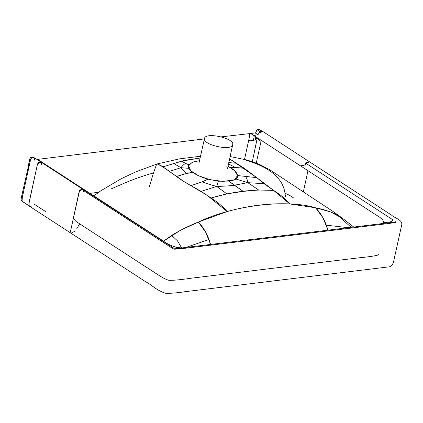 <?xml version="1.0" encoding="UTF-8"?>
<svg xmlns="http://www.w3.org/2000/svg" width="423" height="423" viewBox="0 0 423 423"><rect width="100%" height="100%" fill="white"/><g stroke="black" fill="none" stroke-linecap="round" stroke-linejoin="round"><path stroke-width="0.63" d="M93.806 195.854L101.092 190.604L121.174 178.77L135.698 171.886L157.182 163.928L162.881 166.868L184.782 160.306L200.211 158.028L181.832 161.089C184.259 162.955 186.686 164.166 189.107 164.737C188.32 165.779 188.203 166.979 188.753 168.328C189.483 169.708 190.831 171.082 192.798 172.457L186.379 173.52L176.513 176.528L169.501 171.363L180.922 167.72L186.379 173.52L180.922 167.72L169.501 171.363L162.881 166.868L181.832 161.089L185.47 163.421C183.994 164.272 182.477 165.705 180.922 167.72L188.753 168.328L180.922 167.72L173.805 163.558L180.922 167.72C182.477 165.705 183.994 164.272 185.47 163.421L189.107 164.737L193.015 161.972L199.624 160.661L192.275 162.284L188.573 165.79L190.757 170.823L198.519 175.709L209.559 179.569L223.048 181.435L234.554 179.812L237.515 175.545C237.203 172.996 234.971 170.427 230.826 167.836C232.592 167.323 237.081 167.476 244.293 168.291L256.713 177.623L237.515 175.545L256.713 177.623L264.063 183.725L273.591 190.413L258.643 190.006L243.209 191.381L234.342 185.232C229.964 185.84 224.079 186.242 216.682 186.432L218.3 181.24L216.682 186.432C210.173 184.698 205.345 183.159 202.194 181.827C205.345 183.159 210.173 184.698 216.682 186.432L226.881 193.866L216.682 186.432L201.115 191.37L216.682 186.432C224.079 186.242 229.964 185.84 234.342 185.232L228.737 181.065C232.031 180.69 234.469 180.029 236.039 179.082L247.778 182.651C247.497 180.161 246.746 178.131 245.52 176.56C246.746 178.131 247.497 180.161 247.778 182.651L234.342 185.232L247.778 182.651L264.063 183.725L247.778 182.651L258.643 190.006L247.778 182.651L236.039 179.082C237.356 178.062 237.848 176.883 237.515 175.545L234.865 170.913L227.949 166.228L230.826 167.836L235.474 167.55L228.468 163.87L235.474 167.55L244.293 168.291L236.304 163.246L228.748 162.58L236.304 163.246L229.499 158.773M111.265 188.864L125.583 182.62C135.402 178.548 144.698 175.334 153.47 172.97M200.608 156.209L179.304 158.9L157.182 163.928L160.618 165.34L184.222 181.71L207.011 195.209L227.156 211.569C222.752 206.477 217.39 201.956 211.072 198.006L201.115 191.37L190.953 185.618L202.194 181.827L207.994 179.135L218.3 181.24L228.737 181.065L243.209 191.381L226.881 193.866L211.072 198.006C231.947 191.672 254.625 188.917 273.591 190.413C280.021 194.347 285.425 198.863 289.808 203.955L315.648 207.783L330.379 211.881L342.567 218.316L337.803 215.212C331.309 211.886 323.923 209.411 315.648 207.783C320.185 212.505 323.748 218.31 326.339 225.195L348.362 227.696L326.339 225.195L327.989 230.17L322.934 217.75L315.648 207.783C285.985 198.884 233.459 205.261 198.318 222.043C202.86 226.765 206.413 232.571 208.978 239.46L186.199 247.402L208.978 239.46L210.601 244.436L205.594 232.01L198.318 222.043C188.896 225.824 179.997 230.281 171.632 235.41L177.554 240.925L181.61 247.931L177.554 240.925L171.632 235.41L163.527 241.152L179.992 230.556L198.318 222.043L227.156 211.569C248.861 205.541 269.747 203.003 289.808 203.955L273.628 190.435L256.756 177.665L229.578 158.826M293.525 197.895C290.226 195.585 287.381 194.067 284.991 193.353M337.803 215.212L351.153 227.357L337.803 215.212M41.687 164.7L41.343 162.305L38.297 162.585L37.139 165.657L29.219 201.803L28.96 205.742L29.314 206.128L21.388 200.666L28.96 205.742C29.584 206.466 30.519 206.556 31.767 206.001M190.953 185.618C200.169 182.71 205.848 180.547 207.994 179.135C201.607 177.322 196.542 175.101 192.798 172.457C189.663 172.542 184.238 173.895 176.513 176.528C180.505 179.495 185.316 182.525 190.953 185.618M76.769 228.743L79.656 223.889M221.34 136.851L249.544 133.615L248.988 138.913L244.531 159.365L248.608 140.7L253.435 140.182L254.313 135.831L253.435 140.182L255.318 139.817L257.29 137.956C255.021 140.066 253.393 140.843 252.388 140.288L248.608 140.7C249.803 135.471 250.115 133.108 249.544 133.615L255.122 132.917L257.961 134.678L260.023 131.727L262.604 131.416L259.214 129.57L262.889 131.516L259.135 132.917L257.961 134.678L253.853 135.534L300.579 165.895C304.206 165.578 305.966 164.7 305.855 163.273L306.744 162.088L309.615 161.877L305.855 163.273L304.682 165.033L300.579 165.895L376.021 214.916C381.35 217.914 383.82 220.446 383.434 222.509C393.385 222.096 392.042 221.033 392.724 219.717L305.855 163.273L392.724 219.717L391.487 221.488C390.894 221.911 388.208 222.255 383.434 222.509L381.641 223.651M255.788 136.793L255.318 139.817L255.788 136.793M257.295 137.771L257.29 137.956C259.775 141.874 259.59 140.045 261.012 141.499L256.264 163.109L261.012 141.499C259.59 140.045 259.775 141.874 257.29 137.956L252.325 161.686L257.295 137.771M204.409 138.913L38.805 159.233C38.133 159.529 38.176 159.852 38.927 160.195L38.223 160.28L38.927 160.195L87.55 191.788L86.842 191.873L87.55 191.788L162.992 240.809C167.122 243.955 171.992 246.191 177.607 247.524L178.469 248.327L177.607 247.524L173.943 248.185L177.607 247.524L181.79 247.941M34.792 160.217L34.141 157.721L31.778 157.097L34.141 157.721L31.561 158.033L30.72 157.34L31.561 158.033C30.133 159.587 31.392 156.737 28.685 168.269L23.445 192.1C22.049 197.964 21.589 201.015 22.059 201.258L21.388 200.666L21.34 200.01M30.72 157.34L31.778 157.097L30.72 157.34C29.806 158.466 30.461 156.346 28.51 165.763L21.42 197.33C20.981 200.275 21.087 199.244 21.388 200.666M392.745 222.297L391.487 221.488L392.745 222.297M384.951 223.244L383.434 222.509L384.951 223.244M83.41 191.809L83.072 189.419L173.53 248.021C176.333 248.587 178.86 248.587 181.107 248.021L380.293 223.815C385.427 223.085 392.465 222.556 396.065 221.678L395.791 222.334L389.382 223.429L181.948 248.645L174.715 249.205C173.864 249.168 172.304 248.364 170.035 246.783L83.167 190.339M307.986 170.707L303.323 191.931L307.986 170.707M83.072 189.419L79.275 190.9L70.572 231.117L71.038 233.242L29.314 206.128L28.843 204.002L37.552 163.786L41.343 162.305L83.072 189.419L79.709 189.901L70.62 230.752L71.038 233.242L75.384 230.926M232.666 144.766L232.687 144.677C234.966 138.252 205.144 131.722 204.505 138.49C202.226 144.851 231.725 151.408 232.666 144.766M45.827 164.674L45.118 164.759L45.827 164.674M73.935 218.273L73.798 219.024L76.225 221.589L142.017 264.433C157.578 274.194 161.681 277.911 168.439 280.222C171.775 280.608 179.521 279.915 191.672 278.144L357.472 257.988C370.389 256.719 377.49 255.603 378.775 254.657L378.701 254.08M157.182 163.928L156.61 164.272L153.47 172.97L149.393 186.686M246.646 160.523C263.82 165.52 275.394 172.922 281.374 182.736C285.144 189.345 284.986 194.675 285.25 194.945C285.562 196.309 285.43 196.917 284.838 196.764M89.977 193.364L98.622 192.317L89.977 193.364M41.343 162.305L34.448 157.827L31.397 158.102L30.245 161.179L22.324 197.319L22.059 201.258L28.96 205.742M71.038 233.242L145.708 281.76C152.687 285.52 156.928 290.775 166.25 293.462C172.859 293.239 179.061 292.658 184.856 291.722L387.405 267.045C390.588 267.162 392.655 265.316 393.617 261.514L401.85 224.264C401.75 219.384 394.796 218.252 391.561 215.122L262.889 131.516L259.458 129.597L258.337 129.56L257.279 129.803L260.023 131.727L257.279 129.803L258.337 129.56L257.062 129.898C256.433 129.872 256.396 132.801 255.122 132.917L257.961 134.678L253.853 135.534C252.187 134.842 253.187 134.213 249.544 133.615M34.363 204.272L46.16 211.939M28.066 166.916L28.685 168.269L28.066 166.916L29.901 158.519L30.519 157.43L32.899 157.134L34.141 157.721M230.08 156.521L246.937 160.016L253.536 162.104L259.347 164.362L269.44 169.544L333.176 211.569L342.567 218.316L353.697 227.045M38.53 159.307L37.203 159.619M232.687 144.677L227.532 168.65M226.215 166.784L226.517 166.995M199.122 162.421L204.505 138.49M98.665 192.28L89.946 193.343"/></g></svg>
